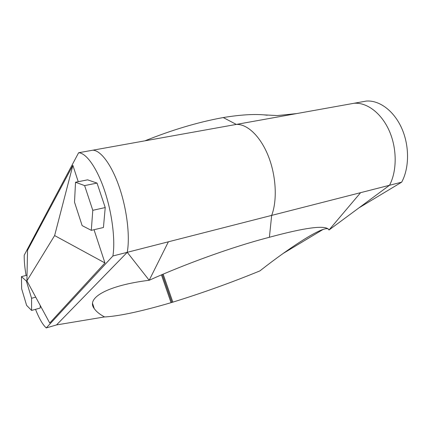 <?xml version="1.0" encoding="UTF-8"?>
<svg xmlns="http://www.w3.org/2000/svg" width="429" height="429" viewBox="0 0 429 429"><rect width="100%" height="100%" fill="white"/><g stroke="black" fill="none" stroke-linecap="round" stroke-linejoin="round"><path stroke-width="0.64" d="M35.505 309.336C39.232 318.699 42.82 324.892 46.268 327.928L112.897 255.984C115.471 240.165 112.119 212.956 104.494 190.363C96.874 167.734 86.213 152.933 78.609 152.745L92.809 150.198C100.756 150.311 111.69 164.886 119.342 187.258C127 209.604 130.137 236.567 127.241 252.316L149.19 280.271L168.382 241.8L271.67 215.396C277.413 200.434 276.206 175.944 268.35 156.145C260.5 136.32 247.26 123.858 236.293 124.421L223.268 117.551L222.142 117.755C197.581 122.303 171.831 129.998 144.895 140.841M92.653 303.657L94.235 308.585C85.736 297.973 107.695 285.365 149.19 280.271C183.843 264.564 232.089 246.916 268.264 237.58L269.396 237.28L271.67 215.396L389.516 185.274L329.005 230.003L360.607 192.664M329.005 230.003L328.357 229.118C324.013 225.139 304.735 227.751 270.522 236.964L269.396 237.28L271.67 215.396C277.413 200.434 276.206 175.944 268.35 156.145C260.5 136.32 247.26 123.858 236.293 124.421L92.809 150.198C100.756 150.311 111.69 164.886 119.342 187.258C127 209.604 130.137 236.567 127.241 252.316L168.382 241.8M94.235 308.585C96.316 311.588 99.748 314.371 104.526 316.929L105.84 316.892C120.549 315.857 142.283 311.116 171.058 302.676L171.949 302.413L162.296 274.517L171.949 302.413L172.839 302.139C202.193 293.055 231.21 282.647 259.883 270.908C292.358 245.356 326.11 223.863 328.78 229.59M104.526 316.929L56.521 324.93L127.241 252.316L112.897 255.984M263.814 114.854L277.268 115.573L296.557 113.599L236.293 124.421L223.268 117.551L224.388 117.364C240.294 114.827 253.432 113.991 263.814 114.854L267.256 115.219M296.557 113.599L354.091 103.266C366.913 102.247 381.451 113.095 389.285 130.893C397.136 148.67 397.05 171.085 389.516 185.274C397.05 171.085 397.136 148.67 389.285 130.893C381.451 113.095 366.913 102.247 354.091 103.266L366.286 101.072C379.268 100.016 393.913 110.703 401.737 128.292C409.572 145.86 409.373 168.066 401.678 182.164L358.982 207.845M322.957 229.515L283.306 253.362M401.678 182.164L389.516 185.274M75.525 182.245L74.512 202.172L82.137 225.611L91.297 230.352L92.787 210.307L84.62 185.601L75.525 182.245L87.607 179.837L97.029 183.086L84.62 185.601M92.787 210.307L105.228 207.561L97.029 183.086M91.297 230.352L103.437 227.509L105.228 207.561M46.268 327.928L56.521 324.93L127.241 252.316M78.609 152.745L24.212 255.212C24.11 260.88 24.732 267.626 26.094 275.445M26.904 280.856L49.732 323.026L104.955 262.956L54.628 235.569L26.904 280.856L27.542 250.252L72.866 165.353L54.628 235.569M104.955 262.956L94.026 229.713M78.239 181.703L72.866 165.353M26.378 281.059L21.45 276.625L21.654 288.797L26.614 305.389L31.601 310.424L31.569 298.278L26.378 281.059L26.93 280.915M21.45 276.625L27.022 275.209M31.569 298.278L35.725 297.152M31.601 310.424L40.229 308.027L40.256 305.528M161.449 274.882L171.058 302.676M163.143 274.158L172.839 302.139"/></g></svg>
